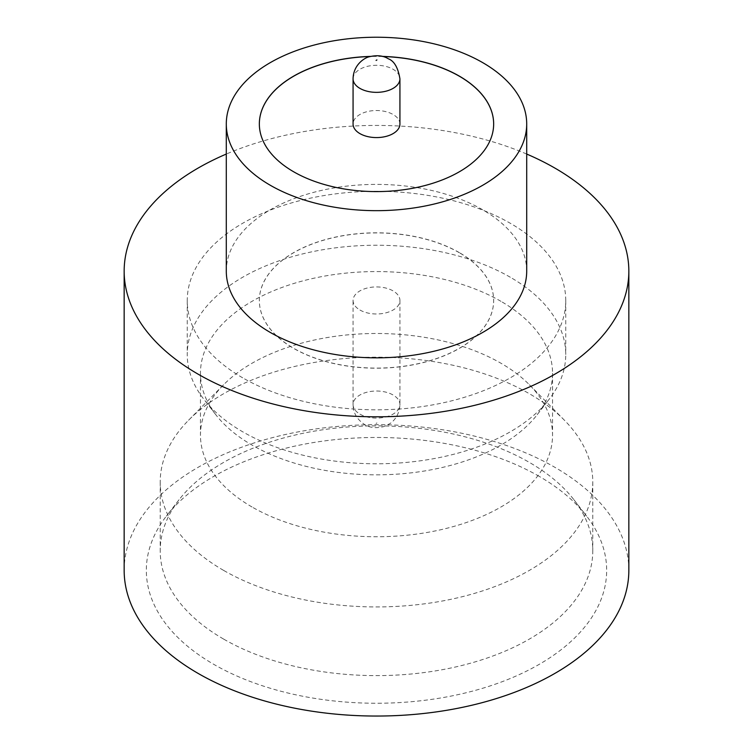 <?xml version="1.0" encoding="UTF-8"?>
<svg xmlns="http://www.w3.org/2000/svg" width="753" height="753" viewBox="0 0 753 753"><rect width="100%" height="100%" fill="white"/><g stroke="black" fill="none" stroke-linecap="round" stroke-linejoin="round"><path stroke-width="0.56" stroke-dasharray="3.77 2.82" d="M399.928 124.047A23.428 13.526 0 0 0 393.066 114.484A23.428 13.526 0 0 0 367.53 111.548A23.428 13.526 0 0 0 353.072 124.047M223.556 570.36A216.29 124.876 180 0 1 160.21 482.061A216.29 124.876 180 0 1 188.579 420.23A216.29 124.876 180 0 1 529.444 393.763A216.29 124.876 180 0 1 564.421 420.23A216.29 124.876 180 0 1 592.79 482.061A216.29 124.876 180 0 1 459.274 597.43A216.29 124.876 180 0 1 223.556 570.36M252.02 506.985A176.042 101.636 180 0 1 200.458 435.121A176.042 101.636 180 0 1 223.556 384.802A176.042 101.636 180 0 1 500.98 363.257A176.042 101.636 180 0 1 529.444 384.802A176.042 101.636 180 0 1 552.542 435.121A176.042 101.636 180 0 1 443.865 529.02A176.042 101.636 180 0 1 252.02 506.985M510.327 277.255A189.257 109.27 0 0 0 304.071 253.563A189.257 109.27 0 0 0 187.243 354.512A189.257 109.27 0 0 0 203.734 399.118A189.257 109.27 0 0 0 242.673 431.78A189.257 109.27 0 0 0 549.266 399.118A189.257 109.27 0 0 0 565.757 354.512A189.257 109.27 0 0 0 510.327 277.255M500.98 301.341A176.042 101.636 0 0 0 309.135 279.307A176.042 101.636 0 0 0 200.458 373.206A176.042 101.636 0 0 0 215.8 414.696A176.042 101.636 0 0 0 252.02 445.079A176.042 101.636 0 0 0 537.2 414.696A176.042 101.636 0 0 0 552.542 373.206A176.042 101.636 0 0 0 500.98 301.341M539.252 476.395A230.164 132.886 0 0 0 166.385 516.116A230.164 132.886 0 0 0 213.748 664.325A230.164 132.886 0 0 0 507.023 679.818A230.164 132.886 0 0 0 586.615 516.116A230.164 132.886 0 0 0 539.252 476.395M223.556 639.043A216.29 124.876 180 0 1 160.21 550.744A216.29 124.876 180 0 1 179.054 499.766A216.29 124.876 180 0 1 529.444 462.446A216.29 124.876 180 0 1 573.946 499.766A216.29 124.876 180 0 1 592.79 550.744A216.29 124.876 180 0 1 459.274 666.113A216.29 124.876 180 0 1 223.556 639.043M526.705 271.118A150.205 86.717 0 0 0 482.711 209.805A150.205 86.717 0 0 0 319.018 190.998A150.205 86.717 0 0 0 226.295 271.118M628.84 570.36A252.34 145.687 0 0 0 554.933 467.349A252.34 145.687 0 0 0 279.937 435.771A252.34 145.687 0 0 0 124.16 570.36M382.458 56.4A117.157 67.638 0 0 0 370.542 56.4M382.872 56.513A117.157 67.638 0 0 0 370.128 56.513M259.343 124A117.157 67.638 0 0 0 259.343 124.047A117.157 67.638 0 0 0 293.661 171.882A117.157 67.638 0 0 0 421.332 186.537A117.157 67.638 0 0 0 493.657 124.047A117.157 67.638 0 0 0 493.657 124M242.673 377.818A189.257 109.27 180 0 1 187.243 300.551A189.257 109.27 180 0 1 304.071 199.601A189.257 109.27 180 0 1 510.327 223.293A189.257 109.27 180 0 1 565.757 300.551A189.257 109.27 180 0 1 448.929 401.5A189.257 109.27 180 0 1 242.673 377.818M459.339 252.622A117.157 67.638 0 0 0 331.668 237.967A117.157 67.638 0 0 0 259.343 300.456A117.157 67.638 0 0 0 293.661 348.281A117.157 67.638 0 0 0 421.332 362.946A117.157 67.638 0 0 0 493.657 300.456A117.157 67.638 0 0 0 459.339 252.622M459.339 252.726A117.157 67.638 0 0 0 331.668 238.061A117.157 67.638 0 0 0 259.343 300.551A117.157 67.638 0 0 0 293.661 348.385A117.157 67.638 0 0 0 421.332 363.05A117.157 67.638 0 0 0 493.657 300.551A117.157 67.638 0 0 0 459.339 252.726M359.934 310.02A23.428 13.526 0 0 0 385.47 312.956A23.428 13.526 0 0 0 399.928 300.456A23.428 13.526 0 0 0 393.066 290.893A23.428 13.526 0 0 0 367.53 287.957A23.428 13.526 0 0 0 353.072 300.456A23.428 13.526 0 0 0 359.934 310.02M526.705 154.054A252.34 145.687 0 0 0 226.295 154.054M353.072 78.82A23.428 13.526 180 0 1 367.53 66.32A23.428 13.526 180 0 1 393.066 69.257A23.428 13.526 180 0 1 399.928 78.82M376.924 422.951L376.076 423.44L376.924 422.951M359.934 414.122A23.428 13.526 0 0 0 385.47 417.049A23.428 13.526 0 0 0 399.928 404.549A23.428 13.526 0 0 0 393.066 394.986A23.428 13.526 0 0 0 367.53 392.059A23.428 13.526 0 0 0 353.072 404.549A23.428 13.526 0 0 0 359.934 414.122M223.556 384.802L188.579 420.23M215.8 414.696L203.734 399.118M179.054 499.766L166.385 516.116M160.21 482.061L160.21 550.744M187.243 300.551L187.243 354.512M200.458 373.206L200.458 435.121M399.928 300.456L399.928 404.549C399.457 416.014 392.708 421.953 389.706 423.723L383.522 426.678C375.916 428.429 369.629 427.732 364.659 424.57C357.007 419.496 353.148 412.823 353.072 404.549L353.072 300.456M552.542 373.206L552.542 435.121M565.757 300.551L565.757 354.512M592.79 482.061L592.79 550.744M573.946 499.766L586.615 516.116M537.2 414.696L549.266 399.118M529.444 384.802L564.421 420.23"/><path stroke-width="1.13" d="M359.934 133.62A23.428 13.526 0 0 0 385.47 136.547A23.428 13.526 0 0 0 399.928 124.047L399.928 78.82A23.428 13.526 180 0 1 385.47 91.32A23.428 13.526 180 0 1 359.934 88.383A23.428 13.526 180 0 1 353.072 78.82L353.072 124.047A23.428 13.526 0 0 0 359.934 133.62M226.295 123.953L226.295 271.118A150.205 86.717 0 0 0 270.289 332.44A150.205 86.717 0 0 0 433.982 351.237A150.205 86.717 0 0 0 526.705 271.118L526.705 123.953A150.205 86.717 0 0 0 482.711 62.631A150.205 86.717 0 0 0 319.018 43.834A150.205 86.717 0 0 0 226.295 123.953A150.205 86.717 0 0 0 270.289 185.266A150.205 86.717 0 0 0 433.982 204.072A150.205 86.717 0 0 0 526.705 123.953M226.295 154.054A252.34 145.687 0 0 0 124.16 271.118A252.34 145.687 0 0 0 198.067 374.137A252.34 145.687 0 0 0 473.063 405.716A252.34 145.687 0 0 0 628.84 271.118A252.34 145.687 0 0 0 554.933 168.107A252.34 145.687 0 0 0 526.705 154.054M124.16 271.118L124.16 570.36A252.34 145.687 0 0 0 198.067 673.38A252.34 145.687 0 0 0 473.063 704.959A252.34 145.687 0 0 0 628.84 570.36L628.84 271.118M370.542 56.4A117.157 67.638 0 0 0 259.343 123.953A117.157 67.638 0 0 0 293.661 171.778A117.157 67.638 0 0 0 421.332 186.443A117.157 67.638 0 0 0 493.657 123.953A117.157 67.638 0 0 0 459.339 76.119A117.157 67.638 0 0 0 382.458 56.4M493.657 124A117.157 67.638 0 0 0 459.339 76.222A117.157 67.638 0 0 0 382.872 56.513M370.128 56.513A117.157 67.638 0 0 0 259.343 124M376.076 60.419L376.924 59.929L376.076 60.419M399.928 78.82C398.064 67.648 394.196 60.974 388.341 58.8C383.399 55.628 377.074 54.941 369.365 56.739C364.904 57.605 353.317 64.56 353.072 78.82"/></g></svg>
